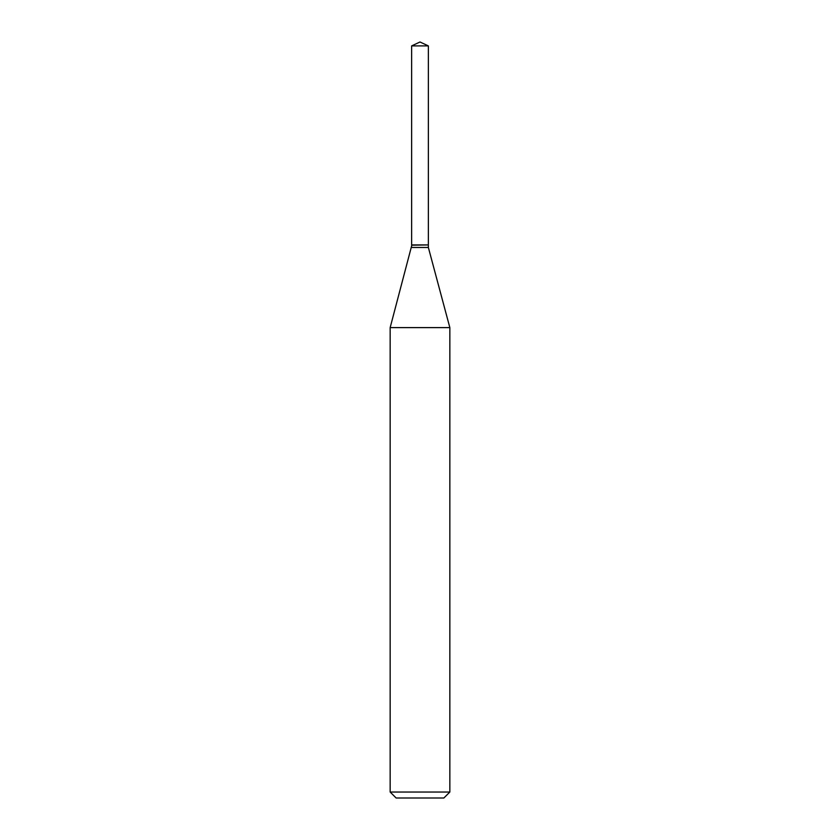 <?xml version="1.0" encoding="UTF-8"?>
<svg xmlns="http://www.w3.org/2000/svg" width="840" height="840" viewBox="0 0 840 840"><rect width="100%" height="100%" fill="white"/><g stroke="black" fill="none" stroke-linecap="round" stroke-linejoin="round"><path stroke-width="1.26" d="M428.358 45.896L411.642 45.896L411.642 244.934L428.358 244.934L428.358 45.896L420 42L411.642 45.896M411.894 244.934L390.159 327.611L390.159 792.036L449.841 792.036L443.867 798L396.133 798L390.159 792.036M428.106 244.934L411.642 245.185M428.358 245.185L428.358 247.464L449.841 327.611L390.159 327.611M449.841 327.611L449.841 792.036M428.358 247.464L411.642 247.464"/></g></svg>
